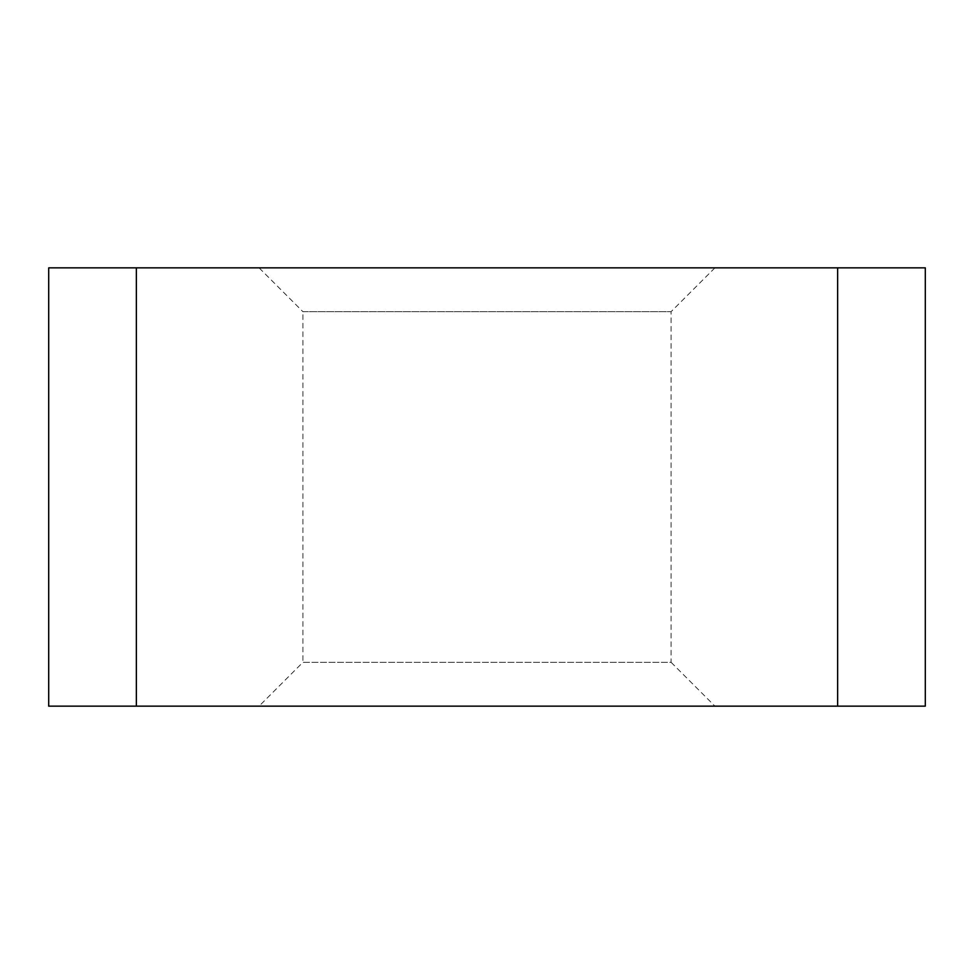 <?xml version="1.0" encoding="UTF-8"?>
<svg xmlns="http://www.w3.org/2000/svg" width="974" height="974" viewBox="0 0 974 974"><rect width="100%" height="100%" fill="white"/><g stroke="black" fill="none" stroke-linecap="round" stroke-linejoin="round"><path stroke-width="0.73" stroke-dasharray="4.87 3.65" d="M259.084 267.85L714.916 267.85L259.084 267.85L302.914 311.68L671.086 311.68L302.914 311.68L302.914 662.32L671.086 662.32L714.916 706.15L259.084 706.15L714.916 706.15M714.916 267.85L671.086 311.68L671.086 662.32L302.914 662.32L259.084 706.15M925.3 706.15L925.3 267.85L837.64 267.85L837.64 706.15L925.3 706.15M136.36 706.15L136.36 267.85L48.7 267.85L48.7 706.15L837.64 706.15M136.36 267.85L837.64 267.85"/><path stroke-width="1.46" d="M837.64 706.15L837.64 267.85L925.3 267.85L925.3 706.15L48.7 706.15L48.7 267.85L136.36 267.85L136.36 706.15M837.64 267.85L136.36 267.85"/></g></svg>
